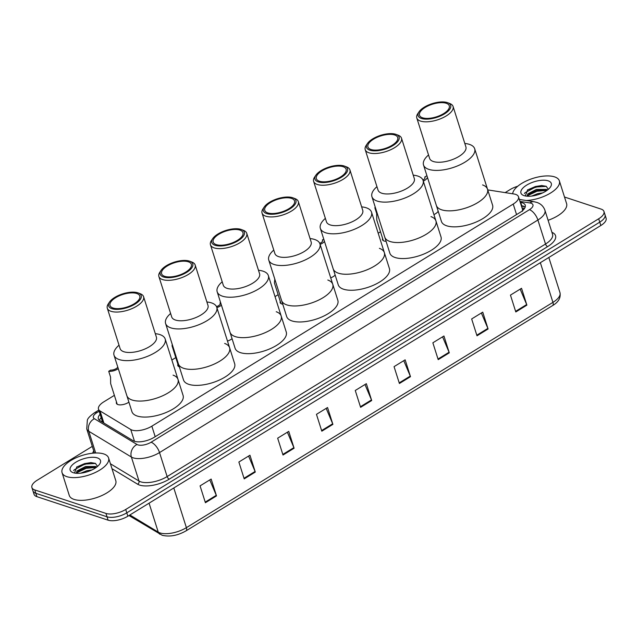 <?xml version="1.0" encoding="UTF-8"?>
<svg xmlns="http://www.w3.org/2000/svg" width="638" height="638" viewBox="0 0 638 638"><rect width="100%" height="100%" fill="white"/><g stroke="black" fill="none" stroke-linecap="round" stroke-linejoin="round"><path stroke-width="0.96" d="M179.342 366.826A7.808 3.31 162.4 0 1 179.334 366.826A7.808 3.31 162.4 0 1 177.803 365.55A7.808 3.31 162.4 0 1 177.922 364.306M282.738 304.151A7.808 3.31 162.4 0 1 281.685 303.919A7.808 3.31 162.4 0 1 280.154 302.643A7.808 3.31 162.4 0 1 280.273 301.399M386.094 241.316A7.808 3.31 162.4 0 1 384.044 241.004A7.808 3.31 162.4 0 1 382.513 239.736A7.808 3.31 162.4 0 1 382.625 238.492M128.916 402.171A7.808 3.31 162.4 0 1 117.918 404.572A7.808 3.31 162.4 0 1 116.387 403.296A7.808 3.31 162.4 0 1 116.507 402.052M114.377 395.345L103.779 401.868A14.642 6.213 -17.6 0 0 98.499 409.157A14.642 6.213 -17.6 0 0 100.03 410.944L130.75 429.518A14.642 6.213 -17.6 0 0 132.09 430.116A14.642 6.213 -17.6 0 0 151.852 426.168L513.223 204.064A14.642 6.213 -17.6 0 0 518.495 196.775A14.642 6.213 -17.6 0 0 513.949 193.992L487.735 189.893M522.458 211.266L522.57 209.623L518.495 196.775M380.503 231.785L378.19 233.205M278.144 294.692L275.026 296.614M175.793 357.599L171.853 360.023M232.057 338.674A7.808 3.31 162.4 0 1 227.487 341.083M335.157 275.058A7.808 3.31 162.4 0 1 330.715 277.857M438.178 211.194A7.808 3.31 162.4 0 1 433.928 214.583M100.126 414.269A14.642 6.213 -17.6 0 0 98.348 418.823A14.642 6.213 -17.6 0 0 99.879 420.609L133.055 440.675A14.642 6.213 -17.6 0 0 134.395 441.273A14.642 6.213 -17.6 0 0 154.165 437.325L519.97 212.494A14.642 6.213 -17.6 0 0 525.249 205.197A14.642 6.213 -17.6 0 0 520.704 202.421L520.265 202.35M564.502 197.022L601.092 209.097A14.642 6.213 162.4 0 1 603.963 211.489A14.642 6.213 162.4 0 1 598.691 218.778L125.718 509.475A14.642 6.213 162.4 0 1 105.948 513.423L34.771 489.928A14.642 6.213 162.4 0 1 31.9 487.544A14.642 6.213 162.4 0 1 37.171 480.247L92.287 446.377M505.16 192.62L510.145 189.55A14.642 6.213 162.4 0 1 517.705 186.264M603.963 211.489L606.1 218.228A14.642 6.213 162.4 0 1 600.829 225.517L127.855 516.214A14.642 6.213 162.4 0 1 108.085 520.161L36.908 496.667L35.84 493.294A14.642 6.213 162.4 0 1 32.969 490.909A14.642 6.213 162.4 0 0 35.84 493.294L107.017 516.796L35.84 493.294L34.771 489.928M127.855 516.214L126.787 512.848A14.642 6.213 162.4 0 1 107.017 516.796A14.642 6.213 162.4 0 0 126.787 512.848L599.76 222.152L126.787 512.848L125.718 509.475M605.031 214.854A14.642 6.213 162.4 0 1 599.76 222.152A14.642 6.213 162.4 0 0 605.031 214.854M521.334 205.723L521.772 205.787A14.642 6.213 162.4 0 1 525.202 207.071M99.456 420.322A14.642 6.213 162.4 0 1 101.195 417.635M520.169 289.134L526.669 304.541A3.908 1.786 58.4 0 1 526.884 305.139L521.541 288.296L510.456 295.107L515.799 311.958L526.884 305.139M481.371 312.979L487.871 328.395A3.908 1.786 58.4 0 1 488.086 328.985L482.743 312.141L471.657 318.952L477.001 335.803L488.086 328.985M442.573 336.824L449.072 352.24A3.908 1.786 58.4 0 1 449.288 352.83L443.944 335.987L432.859 342.797L438.202 359.649L449.288 352.83M403.774 360.677L410.274 376.085A3.908 1.786 58.4 0 1 410.489 376.683L405.146 359.832L394.061 366.643L399.404 383.494L410.489 376.683M209.782 479.904L216.282 495.311A3.908 1.786 58.4 0 1 216.497 495.909L211.154 479.066L200.069 485.877L205.412 502.728L216.497 495.909M248.581 456.058L255.08 471.466A3.908 1.786 58.4 0 1 255.296 472.064L249.952 455.213L238.867 462.032L244.21 478.875L255.296 472.064M287.379 432.213L293.879 447.621A3.908 1.786 58.4 0 1 294.094 448.219L288.751 431.368L277.666 438.186L283.009 455.03L294.094 448.219M326.178 408.368L332.677 423.776A3.908 1.786 58.4 0 1 332.892 424.374L327.549 407.522L316.464 414.341L321.807 431.184L332.892 424.374M364.976 384.523L371.476 399.93A3.908 1.786 58.4 0 1 371.691 400.528L366.348 383.677L355.262 390.488L360.606 407.339L371.691 400.528M36.908 496.667A14.642 6.213 162.4 0 1 34.037 494.283L31.9 487.544M103.787 453.945A24.396 10.352 162.4 0 1 108.572 457.925A24.396 10.352 162.4 0 1 94.432 472.894A24.396 10.352 162.4 0 1 66.838 476.658A24.396 10.352 162.4 0 1 62.061 472.678A24.396 10.352 162.4 0 1 76.201 457.717A24.396 10.352 162.4 0 1 103.787 453.945M108.572 457.925L115.789 480.669A24.396 10.352 162.4 0 1 101.649 495.638A24.396 10.352 162.4 0 1 74.056 499.402A24.396 10.352 162.4 0 1 69.271 495.423L62.061 472.678M73.266 472.71A15.91 6.747 162.4 0 1 72.876 472.567A15.91 6.747 162.4 0 1 76.145 462.032A15.91 6.747 162.4 0 1 97.367 457.901A15.91 6.747 162.4 0 1 99.672 464.065A15.91 6.747 162.4 0 1 87.685 471.634A15.91 6.747 162.4 0 1 73.266 472.71M97.558 466.386L95.381 463.355L90.708 462.582L76.839 466.888L74.518 473.037M96.051 467.558L91.425 466.801L85.939 467.534L79.008 470.517L76.592 473.3M96.729 467.064L95.676 466.49L85.612 466.482L77.031 470.916L76.273 473.276M87.486 471.697L85.444 472.287M91.872 469.967L86.943 470.692L80.811 473.165M92.175 466.809L86.002 467.79L78.426 470.956M91.178 462.59L84.671 463.579L76.6 467.064M95.836 467.471L86.17 468.316L76.815 472.758M95.588 463.451L84.838 464.105L74.255 469.767L73.641 470.661M173.073 375.144A26.836 11.388 162.4 0 1 178.01 379.411A26.836 11.388 162.4 0 1 162.451 395.871A26.836 11.388 162.4 0 1 132.098 400.018A26.836 11.388 162.4 0 1 126.842 395.64A26.836 11.388 -17.6 0 0 142.697 400.975A26.836 11.388 -17.6 0 0 168.336 392.777A26.836 11.388 -17.6 0 0 178.01 379.411L183.082 395.416A26.836 11.388 162.4 0 1 167.531 411.877A26.836 11.388 162.4 0 1 137.178 416.024A26.836 11.388 162.4 0 1 131.922 411.646L114.019 355.206A26.836 11.388 162.4 0 1 119.027 345.19M155.313 333.682A26.836 11.388 162.4 0 1 165.178 338.977A26.836 11.388 162.4 0 1 155.512 352.343A26.836 11.388 162.4 0 1 129.873 360.542A26.836 11.388 162.4 0 1 114.019 355.206M138.255 292.962L140.32 293.751A19.028 8.071 162.4 0 1 143.574 296.686L156.398 337.127A19.028 8.071 162.4 0 1 149.547 346.601A19.028 8.071 162.4 0 1 131.364 352.415A19.028 8.071 162.4 0 1 120.119 348.635L107.296 308.194A19.028 8.071 162.4 0 1 108.261 303.919L109.489 302.085A17.082 7.241 162.4 0 1 114.776 297.412A17.082 7.241 162.4 0 1 138.255 292.962A17.082 7.241 162.4 0 1 135.025 304.103A17.082 7.241 162.4 0 1 115.223 309.318A17.082 7.241 162.4 0 1 109.489 302.085M143.574 296.686A19.028 8.071 162.4 0 1 136.723 306.168A19.028 8.071 162.4 0 1 118.54 311.982A19.028 8.071 162.4 0 1 107.296 308.194M134.163 303.816A15.615 6.627 162.4 0 1 119.242 308.585A15.615 6.627 162.4 0 1 110.015 305.482A15.615 6.627 162.4 0 1 115.638 297.699A15.615 6.627 162.4 0 1 130.559 292.93A15.615 6.627 162.4 0 1 139.786 296.04A15.615 6.627 162.4 0 1 134.163 303.816M224.656 343.443A26.836 11.388 162.4 0 1 229.592 347.71A26.836 11.388 162.4 0 1 214.041 364.17A26.836 11.388 162.4 0 1 183.688 368.317A26.836 11.388 162.4 0 1 178.425 363.939A26.836 11.388 -17.6 0 0 194.279 369.274A26.836 11.388 -17.6 0 0 219.927 361.076A26.836 11.388 -17.6 0 0 229.592 347.71L234.664 363.716A26.836 11.388 162.4 0 1 219.113 380.176A26.836 11.388 162.4 0 1 188.76 384.323A26.836 11.388 162.4 0 1 183.505 379.945L165.601 323.506A26.836 11.388 162.4 0 1 170.617 313.489M206.895 301.981A26.836 11.388 162.4 0 1 216.761 307.269A26.836 11.388 162.4 0 1 207.095 320.643A26.836 11.388 162.4 0 1 181.455 328.833A26.836 11.388 162.4 0 1 165.601 323.506M189.837 261.253L191.902 262.051A19.028 8.071 162.4 0 1 195.156 264.985L207.988 305.419A19.028 8.071 162.4 0 1 201.129 314.901A19.028 8.071 162.4 0 1 182.947 320.715A19.028 8.071 162.4 0 1 171.702 316.926L158.878 276.493A19.028 8.071 162.4 0 1 159.851 272.219L161.071 270.384A17.082 7.241 162.4 0 1 166.358 265.711A17.082 7.241 162.4 0 1 189.837 261.253A17.082 7.241 162.4 0 1 186.615 272.394A17.082 7.241 162.4 0 1 166.805 277.61A17.082 7.241 162.4 0 1 161.071 270.384M195.156 264.985A19.028 8.071 162.4 0 1 188.306 274.468A19.028 8.071 162.4 0 1 170.123 280.273A19.028 8.071 162.4 0 1 158.878 276.493M185.746 272.107A15.615 6.627 162.4 0 1 170.825 276.876A15.615 6.627 162.4 0 1 161.597 273.774A15.615 6.627 162.4 0 1 167.228 265.998A15.615 6.627 162.4 0 1 182.141 261.229A15.615 6.627 162.4 0 1 191.368 264.331A15.615 6.627 162.4 0 1 185.746 272.107M276.238 311.735A26.836 11.388 162.4 0 1 281.175 316.001A26.836 11.388 162.4 0 1 265.623 332.462A26.836 11.388 162.4 0 1 235.27 336.609A26.836 11.388 162.4 0 1 230.007 332.231A26.836 11.388 -17.6 0 0 245.869 337.566A26.836 11.388 -17.6 0 0 271.509 329.375A26.836 11.388 -17.6 0 0 281.175 316.001L286.255 332.007A26.836 11.388 162.4 0 1 270.695 348.468A26.836 11.388 162.4 0 1 240.343 352.615A26.836 11.388 162.4 0 1 235.087 348.236L217.183 291.797A26.836 11.388 162.4 0 1 222.199 281.789M258.478 270.273A26.836 11.388 162.4 0 1 268.351 275.568A26.836 11.388 162.4 0 1 258.677 288.934A26.836 11.388 162.4 0 1 233.037 297.133A26.836 11.388 162.4 0 1 217.183 291.797M241.427 229.552L243.485 230.35A19.028 8.071 162.4 0 1 246.739 233.277L259.57 273.718A19.028 8.071 162.4 0 1 252.712 283.192A19.028 8.071 162.4 0 1 234.529 289.006A19.028 8.071 162.4 0 1 223.292 285.226L210.46 244.793A19.028 8.071 162.4 0 1 211.433 240.518L212.661 238.676A17.082 7.241 162.4 0 1 217.941 234.01A17.082 7.241 162.4 0 1 241.427 229.552A17.082 7.241 162.4 0 1 238.197 240.693A17.082 7.241 162.4 0 1 218.387 245.909A17.082 7.241 162.4 0 1 212.661 238.676M246.739 233.277A19.028 8.071 162.4 0 1 239.888 242.759A19.028 8.071 162.4 0 1 221.705 248.573A19.028 8.071 162.4 0 1 210.46 244.793M237.328 240.406A15.615 6.627 162.4 0 1 222.407 245.175A15.615 6.627 162.4 0 1 213.18 242.073A15.615 6.627 162.4 0 1 218.81 234.29A15.615 6.627 162.4 0 1 233.723 229.52A15.615 6.627 162.4 0 1 242.95 232.631A15.615 6.627 162.4 0 1 237.328 240.406M327.82 280.034A26.836 11.388 162.4 0 1 332.757 284.301A26.836 11.388 162.4 0 1 317.206 300.761A26.836 11.388 162.4 0 1 286.853 304.908A26.836 11.388 162.4 0 1 281.589 300.53A26.836 11.388 -17.6 0 0 297.452 305.865A26.836 11.388 -17.6 0 0 323.091 297.667A26.836 11.388 -17.6 0 0 332.757 284.301L337.837 300.307A26.836 11.388 162.4 0 1 322.286 316.767A26.836 11.388 162.4 0 1 291.933 320.914A26.836 11.388 162.4 0 1 286.669 316.536L268.765 260.097A26.836 11.388 162.4 0 1 273.782 250.08M310.06 238.572A26.836 11.388 162.4 0 1 319.933 243.86A26.836 11.388 162.4 0 1 310.259 257.234A26.836 11.388 162.4 0 1 284.62 265.432A26.836 11.388 162.4 0 1 268.765 260.097M293.009 197.852L295.067 198.641A19.028 8.071 162.4 0 1 298.329 201.576L311.153 242.009A19.028 8.071 162.4 0 1 304.294 251.492A19.028 8.071 162.4 0 1 286.119 257.305A19.028 8.071 162.4 0 1 274.874 253.517L262.043 213.084A19.028 8.071 162.4 0 1 263.016 208.809L264.244 206.975A17.082 7.241 162.4 0 1 269.523 202.302A17.082 7.241 162.4 0 1 293.009 197.852A17.082 7.241 162.4 0 1 289.78 208.985A17.082 7.241 162.4 0 1 269.97 214.209A17.082 7.241 162.4 0 1 264.244 206.975M298.329 201.576A19.028 8.071 162.4 0 1 291.47 211.058A19.028 8.071 162.4 0 1 273.287 216.864A19.028 8.071 162.4 0 1 262.043 213.084M288.91 208.706A15.615 6.627 162.4 0 1 273.989 213.475A15.615 6.627 162.4 0 1 264.77 210.365A15.615 6.627 162.4 0 1 270.392 202.589A15.615 6.627 162.4 0 1 285.314 197.82A15.615 6.627 162.4 0 1 294.533 200.922A15.615 6.627 162.4 0 1 288.91 208.706M379.403 248.334A26.836 11.388 162.4 0 1 384.339 252.592A26.836 11.388 162.4 0 1 368.788 269.053A26.836 11.388 162.4 0 1 338.435 273.2A26.836 11.388 162.4 0 1 333.18 268.829A26.836 11.388 -17.6 0 0 349.034 274.157A26.836 11.388 -17.6 0 0 374.673 265.966A26.836 11.388 -17.6 0 0 384.339 252.592L389.419 268.598A26.836 11.388 162.4 0 1 373.868 285.058A26.836 11.388 162.4 0 1 343.515 289.205A26.836 11.388 162.4 0 1 338.252 284.835L320.348 228.388A26.836 11.388 162.4 0 1 325.364 218.379M361.642 206.871A26.836 11.388 162.4 0 1 371.515 212.159A26.836 11.388 162.4 0 1 361.85 225.525A26.836 11.388 162.4 0 1 336.202 233.723A26.836 11.388 162.4 0 1 320.348 228.388M344.592 166.143L346.649 166.941A19.028 8.071 162.4 0 1 349.911 169.875L362.735 210.309A19.028 8.071 162.4 0 1 355.884 219.791A19.028 8.071 162.4 0 1 337.701 225.597A19.028 8.071 162.4 0 1 326.457 221.817L313.625 181.383A19.028 8.071 162.4 0 1 314.598 177.109L315.826 175.267A17.082 7.241 162.4 0 1 321.105 170.601A17.082 7.241 162.4 0 1 344.592 166.143A17.082 7.241 162.4 0 1 341.362 177.284A17.082 7.241 162.4 0 1 321.552 182.5A17.082 7.241 162.4 0 1 315.826 175.267M349.911 169.875A19.028 8.071 162.4 0 1 343.053 179.35A19.028 8.071 162.4 0 1 324.87 185.164A19.028 8.071 162.4 0 1 313.625 181.383M340.493 176.997A15.615 6.627 162.4 0 1 325.571 181.766A15.615 6.627 162.4 0 1 316.352 178.664A15.615 6.627 162.4 0 1 321.975 170.888A15.615 6.627 162.4 0 1 336.896 166.119A15.615 6.627 162.4 0 1 346.115 169.222A15.615 6.627 162.4 0 1 340.493 176.997M430.985 216.625A26.836 11.388 162.4 0 1 435.921 220.892A26.836 11.388 162.4 0 1 420.37 237.352A26.836 11.388 162.4 0 1 390.017 241.499A26.836 11.388 162.4 0 1 384.762 237.121A26.836 11.388 -17.6 0 0 400.616 242.456A26.836 11.388 -17.6 0 0 426.256 234.258A26.836 11.388 -17.6 0 0 435.921 220.892L441.002 236.897A26.836 11.388 162.4 0 1 425.45 253.358A26.836 11.388 162.4 0 1 395.097 257.505A26.836 11.388 162.4 0 1 389.834 253.126L371.93 196.687A26.836 11.388 162.4 0 1 376.946 186.671M413.225 175.163A26.836 11.388 162.4 0 1 423.098 180.458A26.836 11.388 162.4 0 1 413.432 193.824A26.836 11.388 162.4 0 1 387.792 202.023A26.836 11.388 162.4 0 1 371.93 196.687M396.174 134.443L398.232 135.232A19.028 8.071 162.4 0 1 401.493 138.167L414.317 178.6A19.028 8.071 162.4 0 1 407.467 188.082A19.028 8.071 162.4 0 1 389.284 193.896A19.028 8.071 162.4 0 1 378.039 190.116L365.215 149.675A19.028 8.071 162.4 0 1 366.18 145.4L367.408 143.566A17.082 7.241 162.4 0 1 372.688 138.893A17.082 7.241 162.4 0 1 396.174 134.443A17.082 7.241 162.4 0 1 392.944 145.584A17.082 7.241 162.4 0 1 373.142 150.799A17.082 7.241 162.4 0 1 367.408 143.566M401.493 138.167A19.028 8.071 162.4 0 1 394.635 147.649A19.028 8.071 162.4 0 1 376.452 153.463A19.028 8.071 162.4 0 1 365.215 149.675M392.075 145.297A15.615 6.627 162.4 0 1 377.162 150.066A15.615 6.627 162.4 0 1 367.935 146.955A15.615 6.627 162.4 0 1 373.557 139.18A15.615 6.627 162.4 0 1 388.478 134.411A15.615 6.627 162.4 0 1 397.705 137.513A15.615 6.627 162.4 0 1 392.075 145.297M482.575 184.924A26.836 11.388 162.4 0 1 487.512 189.183A26.836 11.388 162.4 0 1 471.953 205.643A26.836 11.388 162.4 0 1 441.6 209.79A26.836 11.388 162.4 0 1 436.344 205.42A26.836 11.388 -17.6 0 0 452.198 210.755A26.836 11.388 -17.6 0 0 477.838 202.557A26.836 11.388 -17.6 0 0 487.512 189.183L492.584 205.197A26.836 11.388 162.4 0 1 477.033 221.649A26.836 11.388 162.4 0 1 446.68 225.796A26.836 11.388 162.4 0 1 441.424 221.426L423.52 164.979A26.836 11.388 162.4 0 1 428.529 154.97M464.815 143.462A26.836 11.388 162.4 0 1 474.68 148.75A26.836 11.388 162.4 0 1 465.014 162.116A26.836 11.388 162.4 0 1 439.375 170.314A26.836 11.388 162.4 0 1 423.52 164.979M447.756 102.734L449.822 103.531A19.028 8.071 162.4 0 1 453.076 106.466L465.9 146.899A19.028 8.071 162.4 0 1 459.049 156.382A19.028 8.071 162.4 0 1 440.866 162.188A19.028 8.071 162.4 0 1 429.621 158.407L416.797 117.974A19.028 8.071 162.4 0 1 417.762 113.7L418.991 111.857A17.082 7.241 162.4 0 1 424.27 107.192A17.082 7.241 162.4 0 1 447.756 102.734A17.082 7.241 162.4 0 1 444.526 113.875A17.082 7.241 162.4 0 1 424.725 119.091A17.082 7.241 162.4 0 1 418.991 111.857M453.076 106.466A19.028 8.071 162.4 0 1 446.217 115.941A19.028 8.071 162.4 0 1 428.042 121.754A19.028 8.071 162.4 0 1 416.797 117.974M443.657 113.588A15.615 6.627 162.4 0 1 428.744 118.357A15.615 6.627 162.4 0 1 419.517 115.255A15.615 6.627 162.4 0 1 425.139 107.479A15.615 6.627 162.4 0 1 440.06 102.71A15.615 6.627 162.4 0 1 449.288 105.812A15.615 6.627 162.4 0 1 443.657 113.588M512.673 193.792A24.396 10.352 162.4 0 1 528.91 179.836A24.396 10.352 162.4 0 1 554.589 176.878A24.396 10.352 162.4 0 1 559.374 180.857A24.396 10.352 162.4 0 1 550.044 193.338A24.396 10.352 162.4 0 1 526.254 200.515M559.374 180.857L566.592 203.602A24.396 10.352 162.4 0 1 548.106 220.293M524.069 195.635A15.91 6.747 162.4 0 1 523.67 195.499A15.91 6.747 162.4 0 1 526.94 184.956A15.91 6.747 162.4 0 1 548.162 180.825A15.91 6.747 162.4 0 1 550.474 186.998A15.91 6.747 162.4 0 1 538.48 194.558A15.91 6.747 162.4 0 1 524.069 195.635M548.361 189.311L546.184 186.28L541.51 185.514L527.642 189.821L525.321 195.962M546.854 190.491L542.228 189.725L536.741 190.467L529.811 193.45L527.395 196.225M547.532 189.988L546.471 189.414L536.406 189.414L527.833 193.84L527.076 196.201M538.289 194.622L536.247 195.22M542.675 192.899L537.746 193.625L531.614 196.089M542.978 189.741L536.805 190.722L529.221 193.888M541.981 185.514L535.465 186.503L527.395 189.988M546.638 190.403L536.973 191.248L527.618 195.691M546.391 186.376L535.633 187.03L525.058 192.692L524.444 193.593M118.277 368.652A7.321 3.102 -17.6 0 1 108.715 371.284L110.549 377.066L110.653 383.605L117.201 404.245M108.715 371.284L110.621 370.112A4.881 2.074 -17.6 0 0 117.791 367.105M172.228 344.4L172.069 345.86L178.616 366.499M216.872 307.612A7.321 3.102 -17.6 0 0 221.41 305.124M216.513 306.639A4.881 2.074 -17.6 0 0 220.285 303.273A4.881 2.074 -17.6 0 0 220.022 302.875L220.589 302.524M220.022 302.875L220.301 303.76M274.803 279.125L274.42 282.945L280.967 303.592M320.093 244.386A7.321 3.102 -17.6 0 0 324.487 241.427M319.75 243.389A4.881 2.074 -17.6 0 0 322.637 240.366A4.881 2.074 -17.6 0 0 322.381 239.96L323.753 239.122M322.381 239.96L322.661 240.845M375.455 207.781A7.321 3.102 -17.6 0 1 374.833 207.725L376.667 213.499L376.779 220.038L383.326 240.686M374.833 207.725L375.335 207.414M423.305 181.104A7.321 3.102 -17.6 0 0 427.38 177.157M427.117 176.327A7.321 3.102 -17.6 0 0 426.639 175.881L424.733 177.053L425.012 177.938M422.954 180.06A4.881 2.074 -17.6 0 0 424.988 177.46A4.881 2.074 -17.6 0 0 424.733 177.053M134.49 441.305L130.75 429.518M524.141 208.985A14.642 10.096 98.9 0 0 522.57 209.623M102.216 420.873A14.642 12.425 121.2 0 0 101.45 421.559M155.194 436.695L151.852 426.168M103.866 423.018L100.03 410.944M516.557 214.591L513.223 204.064M99.169 411.263L96.888 412.658A9.761 4.139 -17.6 0 0 94.392 418.711L136.995 444.471A9.761 4.139 -17.6 0 0 137.888 444.869A9.761 4.139 -17.6 0 0 151.062 442.238L529.436 209.679A9.761 4.139 -17.6 0 0 531.039 203.227A9.761 4.139 -17.6 0 0 529.923 202.964L519.962 201.409M529.436 209.679A9.761 4.474 -121.6 0 1 537.898 220.014L159.524 452.573A19.523 8.278 162.4 0 1 133.167 457.837A19.523 8.278 162.4 0 1 131.38 457.031L138.996 481.044A19.523 8.278 -17.6 0 0 140.783 481.842A19.523 8.278 -17.6 0 0 167.14 476.578L545.514 244.027A19.523 8.278 -17.6 0 0 552.548 234.298L544.932 210.293A19.523 8.278 162.4 0 1 537.898 220.014L545.514 244.027A2.44 1.116 58.4 0 0 547.627 246.611L169.253 479.162A2.44 1.116 58.4 0 1 167.14 476.578L159.524 452.573A9.761 4.474 -121.6 0 0 151.062 442.238M544.932 210.293C543.512 206.353 540.793 203.721 536.773 202.382L534.11 201.744A9.761 6.731 98.9 0 0 529.923 202.964M169.253 479.162A21.955 9.315 162.4 0 1 139.602 485.087A21.955 9.315 162.4 0 1 137.593 484.186L111.993 468.707M92.693 453.203A21.955 9.315 162.4 0 1 93.738 450.946M551.926 232.336A21.955 9.315 162.4 0 1 547.627 246.611M105.948 513.423L108.085 520.161M598.691 218.778L600.829 225.517M136.995 444.471A9.761 8.286 121.2 0 0 131.38 457.031L88.786 431.28L95.676 453.004M94.392 418.711A9.761 8.286 121.2 0 0 88.786 431.28A19.523 8.278 162.4 0 1 86.744 428.895L94.36 452.908A19.523 8.278 -17.6 0 0 94.408 453.06M110.422 463.77L138.996 481.044A2.44 2.074 -58.8 0 1 137.593 484.186M96.888 412.658A9.761 4.474 -121.6 0 0 94.448 412.77C90.006 415.976 87.637 418.48 87.342 420.275L86.744 428.895M521.477 206.178L524.572 206.664M521.772 205.787L520.704 202.421M129.881 514.97L158.248 532.116A19.523 8.278 -17.6 0 0 160.034 532.921A19.523 8.278 -17.6 0 0 186.392 527.658A4.881 2.233 58.4 0 1 186.049 530.856C177.675 535.585 169.724 537.06 162.196 535.282L128.956 515.536M159.867 534.221A4.881 4.139 121.2 0 1 158.248 532.116L149.069 503.175M173.799 487.974L186.392 527.658L552.939 302.364A19.523 8.278 -17.6 0 0 559.973 292.643C560.938 297.834 558.481 302.141 552.604 305.57A4.881 2.233 -121.6 0 0 552.939 302.364L540.354 262.689M371.476 399.93L360.414 406.725M332.677 423.776L321.616 430.57M293.879 447.621L282.817 454.415M255.08 471.466L244.019 478.269M216.282 495.311L205.221 502.114M410.274 376.085L399.213 382.88M449.072 352.24L438.011 359.034M487.871 328.395L476.809 335.189M526.669 304.541L515.608 311.344M524.603 208.331L522.036 207.932M102.67 422.3L98.499 409.157M98.802 410.098L94.448 412.77M534.11 201.744L519.34 199.439M552.604 305.57L186.049 530.856M559.973 292.643L548.824 257.481M178.01 379.411L165.178 338.977M229.592 347.71L216.761 307.269M281.175 316.001L268.351 275.568M332.757 284.301L319.933 243.86M384.339 252.592L371.515 212.159M435.921 220.892L423.098 180.458M487.512 189.183L474.68 148.75"/></g></svg>
